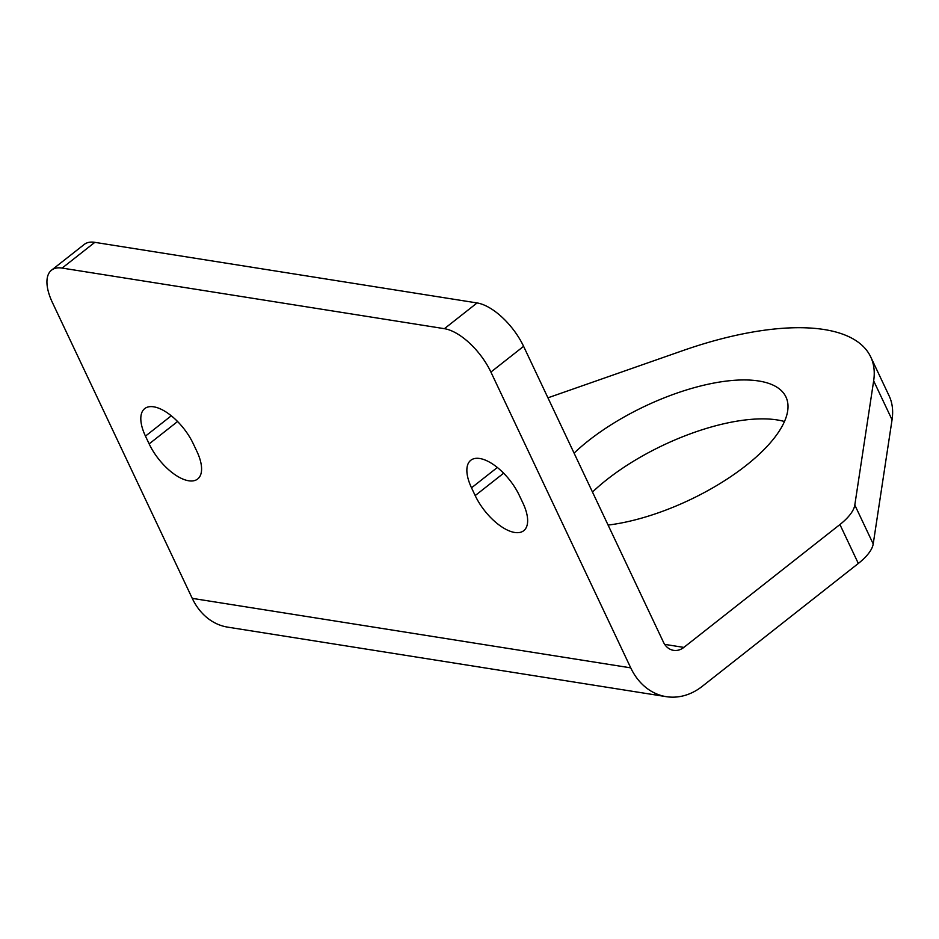 <?xml version="1.0" encoding="UTF-8"?>
<svg xmlns="http://www.w3.org/2000/svg" width="939" height="939" viewBox="0 0 939 939"><rect width="100%" height="100%" fill="white"/><g stroke="black" fill="none" stroke-linecap="round" stroke-linejoin="round"><path stroke-width="1.41" d="M522.988 503.163A39.849 18.357 51.8 0 1 523.739 530.688A39.849 18.357 51.8 0 1 475.193 495.592L471.519 487.811A39.849 18.357 51.8 0 1 470.768 460.286A39.849 18.357 51.8 0 1 519.302 495.381L522.988 503.163M196.932 451.483A39.849 18.357 51.8 0 1 197.683 478.996A39.849 18.357 51.8 0 1 149.148 443.901L145.463 436.119A39.849 18.357 51.8 0 1 144.712 408.606A39.849 18.357 51.8 0 1 193.246 443.689L196.932 451.483M666.232 696.656L227.743 627.146A65.624 52.15 -81 0 1 192.249 598.354L52.42 302.558A46.88 21.585 51.8 0 1 51.539 270.174A46.88 21.585 51.8 0 1 62.138 268.085L444.405 328.685A46.88 21.585 51.8 0 1 490.909 372.067L630.738 667.864A65.624 52.15 99 0 0 666.232 696.656A65.624 52.15 99 0 0 702.266 686.327L858.328 563.459A46.88 18.545 -25.3 0 0 873.211 543.951L892.05 419.768A224.996 88.994 -25.3 0 0 889.116 395.847L870.711 356.926A224.996 88.994 -25.3 0 0 682.853 350.599L547.942 397.819M490.909 372.067L523.598 346.327A46.88 21.585 -128.2 0 0 477.094 302.945L444.405 328.685M62.138 268.085L94.827 242.344L477.094 302.945M523.598 346.327L663.427 642.135A18.745 14.895 99 0 0 673.568 650.351A18.745 14.895 99 0 0 683.862 647.405L839.924 524.537A46.88 18.545 -25.3 0 0 854.807 505.029L873.657 380.847A224.996 88.994 -25.3 0 0 870.711 356.926M94.827 242.344A46.88 21.585 -128.2 0 0 84.228 244.445L51.539 270.174M784.476 421.505A131.249 51.915 -25.3 0 0 592.486 492.048M574.081 453.126A131.249 51.915 154.7 0 1 697.384 386.821A131.249 51.915 154.7 0 1 785.955 396.986A131.249 51.915 154.7 0 1 746 465.556A131.249 51.915 154.7 0 1 608.096 525.077M503.633 473.197L475.193 495.592M497.33 467.481L471.519 487.811M177.577 421.517L149.148 443.901M171.285 415.789L145.463 436.119M192.249 598.354L630.738 667.864M664.695 644.365L683.862 647.405M858.328 563.459L839.924 524.537M892.05 419.768L873.657 380.847M873.211 543.951L854.807 505.029"/></g></svg>
